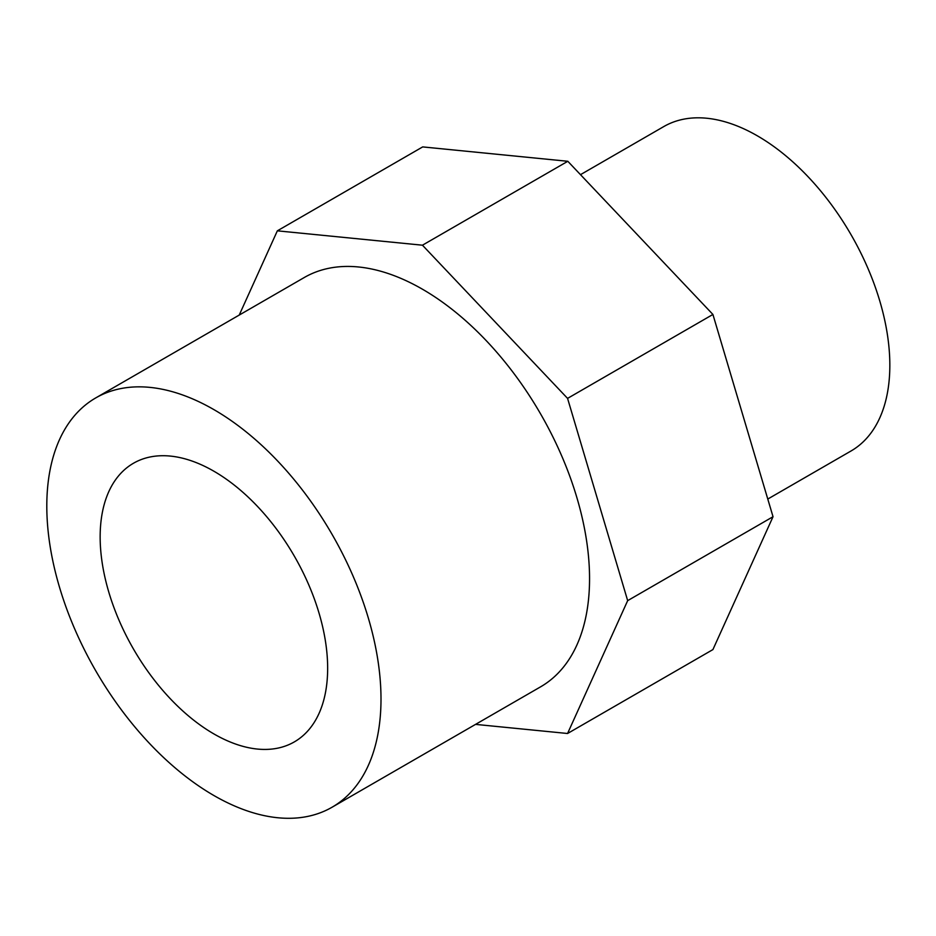 <?xml version="1.0" encoding="UTF-8"?>
<svg xmlns="http://www.w3.org/2000/svg" width="936" height="936" viewBox="0 0 936 936"><rect width="100%" height="100%" fill="white"/><g stroke="black" fill="none" stroke-linecap="round" stroke-linejoin="round"><path stroke-width="1.4" d="M213.899 733.929A160.875 92.886 60 0 1 108.81 592.16A160.875 92.886 60 0 1 133.462 463.25A160.875 92.886 60 0 1 294.337 556.136A160.875 92.886 60 0 1 294.337 741.897A160.875 92.886 60 0 1 213.899 733.929M475.546 724.382L567.567 733.496L712.916 649.584L773.031 516.719L627.67 600.643L567.567 398.385L422.452 245.197L277.349 230.829L239.23 315.069M567.567 733.496L627.67 600.643M773.031 516.719L712.916 314.461L567.813 161.284L422.698 146.905L277.349 230.829M567.813 161.284L422.452 245.197M712.916 314.461L567.567 398.385M332.058 807.23L540.61 686.825A236.317 136.434 -120 0 0 576.833 497.461A236.317 136.434 -120 0 0 422.452 289.212A236.317 136.434 -120 0 0 304.294 277.501L95.741 397.917A236.317 136.434 -120 0 0 95.741 670.784A236.317 136.434 -120 0 0 332.058 807.23A236.317 136.434 -120 0 0 380.999 699.052A236.317 136.434 -120 0 0 213.899 409.617A236.317 136.434 -120 0 0 95.741 397.917M580.495 174.669L663.764 126.582A187.282 108.131 60 0 1 757.411 135.86A187.282 108.131 60 0 1 879.758 300.901A187.282 108.131 60 0 1 851.046 450.976L767.777 499.052"/></g></svg>
